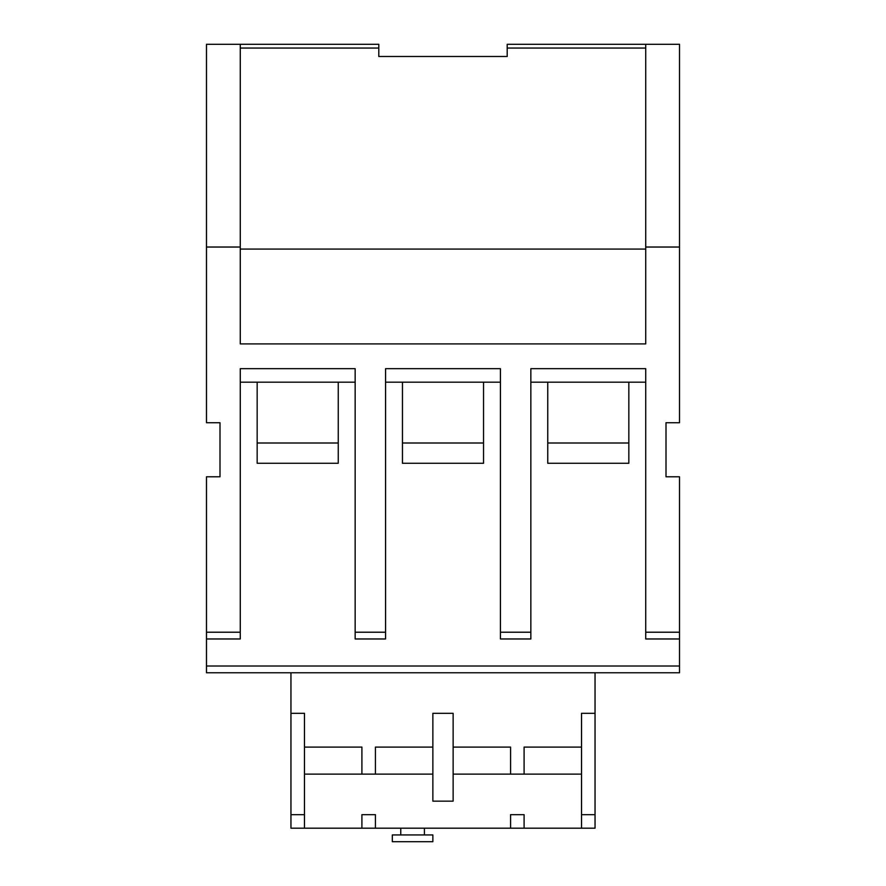 <?xml version="1.0" encoding="UTF-8"?>
<svg xmlns="http://www.w3.org/2000/svg" width="886" height="886" viewBox="0 0 886 886"><rect width="100%" height="100%" fill="white"/><g stroke="black" fill="none" stroke-linecap="round" stroke-linejoin="round"><path stroke-width="1.33" d="M645.728 48.043L507.202 48.043L507.202 56.482L378.798 56.482L378.798 44.3L206.482 44.3L206.482 422.722L219.994 422.722L219.994 476.79L206.482 476.79L206.482 632.216L240.272 632.216L240.272 638.972L206.482 638.972L206.482 632.216M206.482 666.006L679.518 666.006L679.518 672.762L206.482 672.762L206.482 638.972M206.482 247.028L240.272 247.028L240.272 343.912L645.728 343.912L645.728 247.028L679.518 247.028L679.518 44.3L507.202 44.3L507.202 48.043M679.518 247.028L679.518 422.722L666.006 422.722L666.006 476.79L679.518 476.79L679.518 638.972L645.728 638.972L645.728 368.665L530.847 368.665L530.847 638.972L500.435 638.972L500.435 368.665L385.565 368.665L385.565 638.972L355.153 638.972L355.153 368.665L240.272 368.665L240.272 632.216M595.049 713.308L581.526 713.308L581.526 814.666L595.049 814.666L595.049 672.762M510.58 828.188L510.58 814.666L524.091 814.666L524.091 828.188L375.42 828.188L375.42 814.666L361.909 814.666L361.909 828.188L304.474 828.188L304.474 713.308L290.951 713.308L290.951 672.762M304.474 828.188L290.951 828.188L290.951 814.666L304.474 814.666M581.526 747.097L524.091 747.097L524.091 774.12L510.58 774.12L510.58 747.097L453.134 747.097M432.866 747.097L375.42 747.097L375.42 774.12L361.909 774.12L361.909 747.097L304.474 747.097M547.747 382.176L547.747 463.278L628.838 463.278L628.838 382.176L530.847 382.176M402.454 382.176L402.454 463.278L483.546 463.278L483.546 382.176L385.565 382.176M257.161 382.176L257.161 463.278L338.253 463.278L338.253 382.176L240.272 382.176M378.798 48.043L240.272 48.043M240.272 44.3L240.272 247.028M679.518 666.006L679.518 638.972M645.728 247.028L645.728 44.3M500.435 382.176L483.546 382.176M355.153 382.176L338.253 382.176M645.728 382.176L628.838 382.176M645.728 249.077L240.272 249.077M338.253 443L257.161 443M483.546 443L402.454 443M628.838 443L547.747 443M290.951 713.308L290.951 814.666M524.091 828.188L595.049 828.188L595.049 814.666M432.866 713.308L432.866 801.154L453.134 801.154L453.134 713.308L432.866 713.308M581.526 828.188L581.526 814.666M581.526 774.12L524.091 774.12M510.58 774.12L453.134 774.12M432.866 774.12L375.42 774.12M361.909 774.12L304.474 774.12M375.42 828.188L361.909 828.188M400.76 834.944L400.76 828.188M424.416 834.944L424.416 828.188M432.866 834.944L392.321 834.944L392.321 841.7L432.866 841.7L432.866 834.944M500.435 632.216L530.847 632.216M355.153 632.216L385.565 632.216M645.728 632.216L679.518 632.216"/></g></svg>
